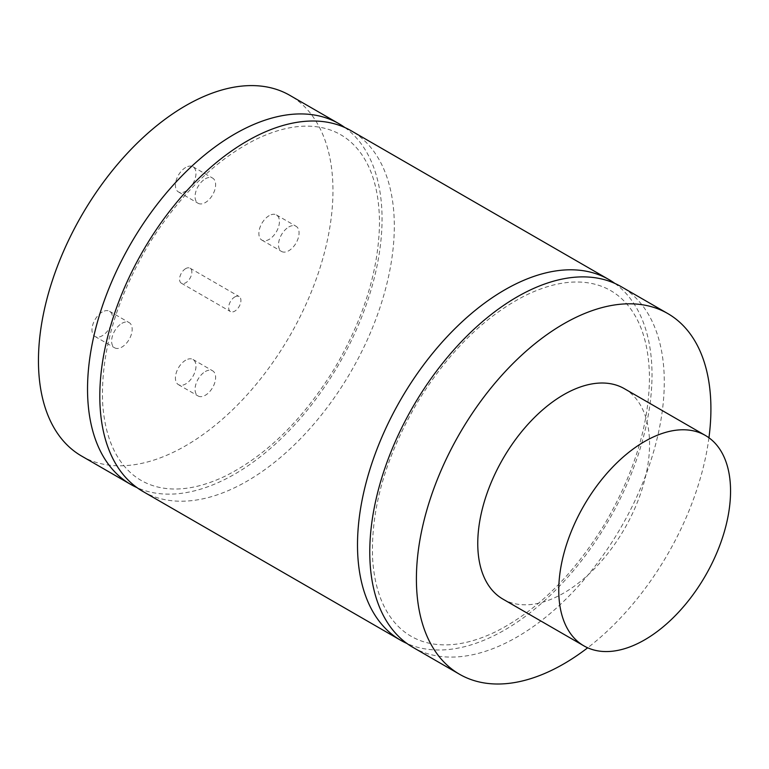 <?xml version="1.0" encoding="UTF-8"?>
<svg xmlns="http://www.w3.org/2000/svg" width="769" height="769" viewBox="0 0 769 769"><rect width="100%" height="100%" fill="white"/><g stroke="black" fill="none" stroke-linecap="round" stroke-linejoin="round"><path stroke-width="0.58" stroke-dasharray="3.85 2.88" d="M234.795 296.949A8.68 5.008 -60 0 1 239.13 296.526A8.68 5.008 -60 0 1 239.13 306.543A8.68 5.008 -60 0 1 230.45 311.551A8.68 5.008 -60 0 1 229.124 304.601A8.68 5.008 -60 0 1 234.795 296.949M185.704 268.612A8.68 5.008 120 0 0 180.033 276.263A8.68 5.008 120 0 0 181.369 283.213A8.68 5.008 120 0 0 190.039 278.205A8.68 5.008 120 0 0 190.039 268.179A8.68 5.008 120 0 0 185.704 268.612M205.342 371.523A14.534 8.392 -60 0 1 212.609 370.802A14.534 8.392 -60 0 1 212.609 387.586A14.534 8.392 -60 0 1 198.075 395.977A14.534 8.392 -60 0 1 195.845 384.327A14.534 8.392 -60 0 1 205.342 371.523M185.704 360.18A14.534 8.392 120 0 0 176.207 372.994A14.534 8.392 120 0 0 178.437 384.644A14.534 8.392 120 0 0 192.971 376.252A14.534 8.392 120 0 0 192.971 359.459A14.534 8.392 120 0 0 185.704 360.18M205.342 178.812A14.534 8.392 -60 0 1 212.609 178.091A14.534 8.392 -60 0 1 212.609 194.874A14.534 8.392 -60 0 1 198.075 203.266A14.534 8.392 -60 0 1 195.845 191.616A14.534 8.392 -60 0 1 205.342 178.812M185.704 167.479A14.534 8.392 120 0 0 176.207 180.282A14.534 8.392 120 0 0 178.437 191.933A14.534 8.392 120 0 0 192.971 183.541A14.534 8.392 120 0 0 192.971 166.758A14.534 8.392 120 0 0 185.704 167.479M121.896 323.345A14.534 8.392 -60 0 1 129.163 322.624A14.534 8.392 -60 0 1 129.163 339.408A14.534 8.392 -60 0 1 114.629 347.799A14.534 8.392 -60 0 1 112.399 336.149A14.534 8.392 -60 0 1 121.896 323.345M102.258 312.003A14.534 8.392 120 0 0 92.761 324.816A14.534 8.392 120 0 0 94.991 336.466A14.534 8.392 120 0 0 109.525 328.075A14.534 8.392 120 0 0 109.525 311.282A14.534 8.392 120 0 0 102.258 312.003M288.788 226.99A14.534 8.392 -60 0 1 296.055 226.269A14.534 8.392 -60 0 1 296.055 243.052A14.534 8.392 -60 0 1 281.512 251.444A14.534 8.392 -60 0 1 279.291 239.793A14.534 8.392 -60 0 1 288.788 226.99M269.15 215.656A14.534 8.392 120 0 0 259.653 228.46A14.534 8.392 120 0 0 261.883 240.111A14.534 8.392 120 0 0 276.417 231.719A14.534 8.392 120 0 0 276.417 214.936A14.534 8.392 120 0 0 269.15 215.656M412.905 647.335A208.255 120.233 120 0 0 573.386 591.544A208.255 120.233 120 0 0 664.281 381.972A208.255 120.233 120 0 0 621.15 286.635M614.835 283.405A208.255 120.233 -60 0 1 652.016 374.888A208.255 120.233 -60 0 1 565.1 580.172A208.255 120.233 -60 0 1 406.955 643.48M142.938 491.468A208.255 120.233 120 0 0 303.419 435.677A208.255 120.233 120 0 0 394.314 226.105A208.255 120.233 120 0 0 351.183 130.768M344.868 127.539A208.255 120.233 -60 0 1 382.049 219.021A208.255 120.233 -60 0 1 295.133 424.305A208.255 120.233 -60 0 1 136.978 487.613M81.581 456.046A208.255 120.233 120 0 0 289.836 335.813A208.255 120.233 120 0 0 289.826 95.346M624.399 388.701A121.483 70.133 -60 0 1 624.399 528.976A121.483 70.133 -60 0 1 502.926 599.109M708.941 437.772A208.255 120.233 -60 0 1 587.689 647.796M181.369 283.213L230.45 311.551M190.039 268.179L239.13 296.526M178.437 384.644L198.075 395.977M192.971 359.459L212.609 370.802M178.437 191.933L198.075 203.266M192.971 166.758L212.609 178.091M94.991 336.466L114.629 347.799M109.525 311.282L129.163 322.624M261.883 240.111L281.512 251.444M276.417 214.936L296.055 226.269M649.469 378.425C648.825 425.853 633.704 474.723 604.088 525.016C572.828 575.529 536.57 611.172 495.303 631.945C474.213 642 454.96 646.2 437.561 644.518C427.766 643.566 418.942 640.817 411.098 636.271C403.264 631.762 396.487 625.514 390.767 617.536C380.261 602.809 374.215 583.286 372.619 558.948C370.581 508.626 385.846 455.863 418.432 400.668C449.442 350.952 485.306 315.79 526.034 295.171C547.22 284.982 566.561 280.704 584.046 282.348C593.87 283.29 602.713 286.02 610.567 290.547C618.805 295.267 625.87 301.9 631.772 310.436C643.355 327.325 649.257 349.991 649.469 378.425M379.502 222.558C378.857 269.996 363.727 318.856 334.121 369.149C302.861 419.663 266.603 455.306 225.336 476.078C204.237 486.143 184.993 490.334 167.594 488.661C157.799 487.7 148.975 484.951 141.131 480.404C133.297 475.896 126.52 469.648 120.8 461.669C110.294 446.952 104.248 427.42 102.652 403.081C100.614 352.76 115.879 300.006 148.465 244.802C179.475 195.095 215.339 159.923 256.067 139.304C277.253 129.115 296.594 124.847 314.079 126.481C334.265 128.461 350.164 137.824 361.805 154.569C373.388 171.458 379.29 194.124 379.502 222.558"/><path stroke-width="1.15" d="M667.78 313.56L621.15 286.635A208.255 120.233 120 0 0 460.679 342.426A208.255 120.233 120 0 0 369.774 552.007A208.255 120.233 120 0 0 412.905 647.335L459.535 674.259A208.255 120.233 -60 0 1 416.404 578.922A208.255 120.233 -60 0 1 507.309 369.351A208.255 120.233 -60 0 1 667.78 313.56A208.255 120.233 -60 0 1 708.941 437.772M406.955 643.48A208.255 120.233 -60 0 1 400.63 640.25A208.255 120.233 -60 0 1 400.63 399.784A208.255 120.233 -60 0 1 608.885 279.551A208.255 120.233 -60 0 1 614.835 283.405M608.885 279.551L351.183 130.768A208.255 120.233 120 0 0 142.938 251.002A208.255 120.233 120 0 0 142.938 491.468L400.63 640.25M136.978 487.613A208.255 120.233 -60 0 1 130.663 484.383A208.255 120.233 -60 0 1 87.531 389.056A208.255 120.233 -60 0 1 178.437 179.475A208.255 120.233 -60 0 1 338.918 123.684A208.255 120.233 -60 0 1 344.868 127.539M338.918 123.684L289.826 95.346A208.255 120.233 120 0 0 129.355 151.137A208.255 120.233 120 0 0 38.45 360.719A208.255 120.233 120 0 0 81.581 456.046L130.663 484.383M558.755 590.265A121.483 70.133 -60 0 1 611.778 468.013A121.483 70.133 -60 0 1 705.394 435.465A121.483 70.133 -60 0 1 705.394 575.741A121.483 70.133 -60 0 1 583.911 645.873A121.483 70.133 -60 0 1 558.755 590.265M583.911 645.873L502.926 599.109A121.483 70.133 -60 0 1 477.76 543.5A121.483 70.133 -60 0 1 530.793 421.249A121.483 70.133 -60 0 1 624.399 388.701L705.394 435.465M587.689 647.796A208.255 120.233 -60 0 1 459.535 674.259"/></g></svg>
